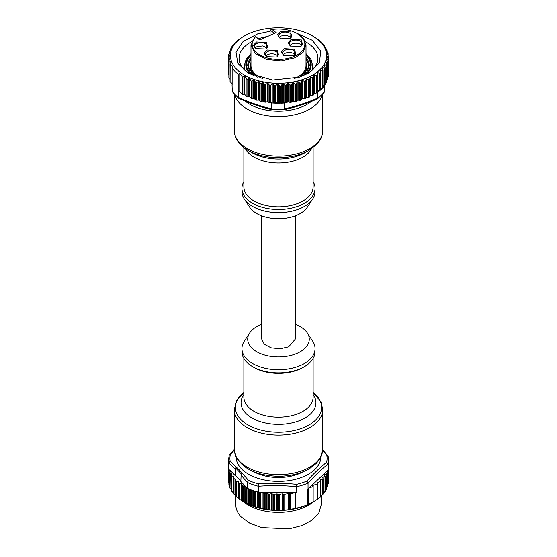 <?xml version="1.0" encoding="UTF-8"?>
<svg xmlns="http://www.w3.org/2000/svg" width="557" height="557" viewBox="0 0 557 557"><rect width="100%" height="100%" fill="white"/><g stroke="black" fill="none" stroke-linecap="round" stroke-linejoin="round"><path stroke-width="0.84" d="M236.182 457.165A42.318 24.431 0 0 0 241.425 468.743A42.318 24.431 0 0 0 288.86 480.649A42.318 24.431 0 0 0 320.818 457.165M253.741 471.723A35.585 20.546 0 0 0 303.259 471.723A35.585 20.546 0 0 1 253.741 471.723M234.288 450.112L230.396 454.38L229.31 454.818L228.488 459.852A50.012 28.873 0 0 0 228.781 462.971L230.159 461.147L239.301 469.948L248.519 480.406L247.329 482.432L247.329 488.336L240.84 481.527L241.174 473.812L235.611 467.971L235.27 475.692L235.611 467.977M258.545 483.908C271.238 482.968 283.931 483.114 296.623 484.36L296.784 492.632L258.323 492.179L258.545 483.908A48.584 28.052 180 0 1 248.519 480.406M238.675 483.114L238.828 498.731A50.012 28.873 0 0 0 239.162 498.981L242.232 501.028A50.012 28.873 0 0 0 242.608 501.258L246.027 503.11A50.012 28.873 0 0 0 246.445 503.312L250.184 504.948A50.012 28.873 0 0 0 250.636 505.129L254.646 506.529A50.012 28.873 0 0 0 255.127 506.675L259.374 507.831A50.012 28.873 0 0 0 259.875 507.949L264.303 508.84A50.012 28.873 0 0 0 265.132 508.973L271.28 510.045L282.197 510.296L288.623 509.766L297.006 507.977A50.012 28.873 0 0 0 307.854 504.531L307.854 489.137A50.012 28.873 0 0 0 308.042 489.06L308.042 483.149L306.886 481.102C313.507 473.715 320.08 467.448 326.604 462.289L327.955 464.148L327.955 470.052A50.012 28.873 0 0 0 328.358 468.019L328.358 483.406A50.012 28.873 0 0 0 328.4 483.093L328.4 467.706A50.012 28.873 0 0 0 328.512 465.756L328.512 459.852A50.012 28.873 0 0 1 327.955 464.148M328.219 456.733L322.684 450.536M228.697 481.77L228.502 481.909A50.012 28.873 0 0 0 228.523 482.23L228.523 466.836A50.012 28.873 0 0 0 228.781 468.883L228.781 462.971M328.303 480.865L328.498 480.392A50.012 28.873 0 0 0 328.477 480.071L328.247 479.939M228.488 459.852L228.488 465.756A50.012 28.873 0 0 0 228.502 466.522L228.502 481.909M255.127 506.675L255.127 491.288A50.012 28.873 0 0 0 258.323 492.179M247.329 488.336A50.012 28.873 0 0 0 250.184 489.561L250.184 504.948M250.636 505.129L250.636 489.735A50.012 28.873 0 0 0 254.646 491.135L254.646 506.529M233.327 477.871L233.348 478.178A50.012 28.873 0 0 0 233.599 478.477L233.599 493.871A50.012 28.873 0 0 1 233.362 493.586L233.327 477.871L233.849 476.924A0.773 0.446 0 0 0 233.46 476.388L231.921 475.943L231.921 491.504L231.545 491.093A50.012 28.873 0 0 1 231.357 490.794L231.357 475.399L232.067 474.167A0.773 0.446 0 0 0 231.782 473.617L230.333 473.074L229.999 488.204A50.012 28.873 0 0 1 229.874 487.897L229.874 472.503L230.8 471.319A0.773 0.446 0 0 0 230.904 471.104L235.27 475.692M229.268 470.129L228.99 469.843A50.012 28.873 0 0 1 228.913 469.53L230.528 470.714L229.268 470.129L228.99 485.238A50.012 28.873 0 0 1 228.913 484.924L228.781 468.883M230.904 471.104L230.528 470.714M235.611 475.581L240.84 481.067M296.784 492.632A50.012 28.873 0 0 0 297.006 492.583L297.006 507.977M324.661 491.156L326.367 489.519L326.367 474.125L324.661 474.668A0.773 0.446 0 0 0 324.362 475.274L325.003 475.95L324.703 476.548L322.99 477.091A0.773 0.446 0 0 0 322.614 477.586L323.06 478.63L322.684 479.124L320.553 479.807A0.773 0.446 0 0 0 320.178 480.301L320.54 481.144L320.164 481.638L317.413 482.515A0.773 0.446 0 0 0 317.058 483.044L317.024 484.124L313.159 485.349A0.773 0.446 0 0 0 312.783 485.85L312.86 486.727L309.295 487.862L308.042 489.06M309.295 487.862L325.678 472.225A0.773 0.446 0 0 0 325.761 472.44L326.611 473.652A50.012 28.873 0 0 1 326.367 474.125M326.639 487.667L327.676 486.407L327.676 471.013L325.678 472.225M326.082 471.842L327.634 470.359L327.774 470.707A50.012 28.873 0 0 1 327.676 471.013M327.788 484.284L328.358 483.406M327.676 486.407A50.012 28.873 0 0 0 327.774 486.094L327.662 470.387M326.367 489.519A50.012 28.873 0 0 0 326.611 489.039L326.555 473.325M325.003 475.95L325.003 491.559L322.99 493.613M320.553 496.364L323.06 494.177L323.06 478.846M323.06 478.63L322.684 479.124L322.684 494.623L323.06 494.177M317.413 499.107L320.54 496.733L320.54 481.359M320.54 481.144L320.164 481.638L320.164 497.102L320.54 496.733L320.56 481.248M317.379 483.594L317.024 484.124L317.024 499.559L317.379 499.274L313.159 501.975L313.159 485.349M307.854 504.531L313.159 501.975M235.632 479.048L235.632 495.549L233.599 493.871L233.599 478.477A0.773 0.446 0 0 0 234.024 478.7L236.036 479.25L235.764 480.531A0.773 0.446 0 0 0 235.862 480.851A50.012 28.873 0 0 0 236.154 481.116A0.773 0.446 0 0 0 236.607 481.311L238.709 481.742L238.675 483.03A0.773 0.446 0 0 0 238.828 483.344A50.012 28.873 0 0 0 239.162 483.587A0.773 0.446 0 0 0 239.649 483.755L241.822 484.054L242.017 485.335A0.773 0.446 0 0 0 242.232 485.641A50.012 28.873 0 0 0 242.608 485.864A0.773 0.446 0 0 0 243.124 486.003L243.416 501.732M238.668 483.072L238.668 498.592L238.828 483.344M235.764 480.705L235.862 496.245A50.012 28.873 0 0 0 236.154 496.51L238.709 498.39M235.764 496.085L235.862 505.025A42.638 24.619 0 0 0 241.146 516.896L249.815 523.239L261.581 527.618L289.111 528.865L301.915 525.599L312.192 520.113L318.841 512.997L321.138 505.025L321.138 495.89M243.43 501.739L244.495 502.351A48.09 27.766 0 0 0 312.505 502.351L312.818 502.17M235.632 495.549L236.036 495.897M231.921 491.504L233.46 492.889M230.333 488.635L231.782 490.111M229.268 485.69L229.853 486.365M228.523 482.23L228.913 482.912M230.333 473.074L229.999 472.809A50.012 28.873 0 0 1 229.874 472.503L229.95 472.183M231.921 475.943L231.545 475.699A50.012 28.873 0 0 1 231.35 475.386L231.378 475.079M243.124 486.003L245.205 486.115M245.574 502.936L245.762 487.431A0.773 0.446 0 0 0 246.027 487.716A50.012 28.873 0 0 0 246.445 487.925A0.773 0.446 0 0 0 246.981 488.023L247.03 488.023M258.942 492.186L258.963 492.207A0.773 0.446 0 0 0 259.374 492.437A50.012 28.873 0 0 0 259.875 492.555A0.773 0.446 0 0 0 260.446 492.555L261.943 492.221M262.723 492.228L263.858 493.244A0.773 0.446 0 0 0 264.303 493.446A50.012 28.873 0 0 0 265.132 493.586L266.838 493.042L268.523 493.892A0.773 0.446 0 0 0 269.567 494.066L271.28 493.523L273.494 494.379A0.773 0.446 0 0 0 274.42 494.463L276.55 493.787L278.521 494.498A0.773 0.446 0 0 0 279.447 494.574L282.197 493.704L283.792 494.261A0.773 0.446 0 0 0 284.759 494.372L288.623 493.147L290.796 493.739L294.368 492.604M308.167 504.503L308.167 488.942M295.495 508.527L295.495 492.618M265.132 493.586L265.132 508.973M242.232 501.028L242.232 485.641L242.232 501.028M239.162 483.587L239.162 498.981L239.162 483.587M313.654 501.683A42.638 24.619 180 0 1 243.381 501.711M312.226 35.732L318.813 40A50.012 28.873 180 0 1 324.849 46.245L324.271 46.224L326.889 49.81L325.873 49.845L328.024 53.256L326.875 53.583L328.407 56.292L328.275 56.703L327.189 56.431L327.056 56.877L328.24 59.16L328.108 59.655L326.771 59.432L326.632 59.961L327.586 61.931L327.286 62.454L326.123 62.001L325.831 62.565L326.778 64.633A50.012 28.873 180 0 1 326.541 65.113L324.383 64.863L325.03 67.675A50.012 28.873 180 0 1 324.828 67.968L322.496 67.585L322.858 70.426A50.012 28.873 180 0 1 322.6 70.704L320.129 70.175L320.198 73.03A50.012 28.873 180 0 1 319.899 73.294L317.302 72.605L317.086 75.46A50.012 28.873 180 0 1 316.738 75.703L314.057 74.854L313.549 77.688A50.012 28.873 180 0 1 313.159 77.91L310.416 76.901L309.629 79.693A50.012 28.873 180 0 1 309.198 79.888L306.427 78.711L305.368 81.447A50.012 28.873 180 0 1 304.902 81.614L302.131 80.271L300.808 82.93L300.808 100.211A50.012 28.873 180 0 1 300.32 100.351A0.773 0.446 180 0 1 299.757 100.371L297.577 100.093L296.428 101.193A0.773 0.446 180 0 1 296.011 101.416A50.012 28.873 180 0 1 295.495 101.52A0.773 0.446 180 0 1 294.932 101.513L292.815 101.102L291.471 102.133A0.773 0.446 180 0 1 291.019 102.321A50.012 28.873 180 0 1 290.482 102.397A0.773 0.446 180 0 1 289.925 102.356L288.053 101.813L286.375 102.76A0.773 0.446 180 0 1 285.887 102.927A50.012 28.873 180 0 1 285.344 102.968A0.773 0.446 180 0 1 284.794 102.892L284.209 103.052L284.209 108.956L283.666 109.68M324.09 92.559L317.427 98.979C306.294 103.706 295.113 107.313 283.896 109.785L271.725 109.687C260.69 107.035 249.696 103.24 238.702 98.324L232.304 91.731L232.06 85.089A50.012 28.873 180 0 0 232.151 85.214L232.151 67.94L232.729 66.179L230.111 64.354L231.127 61.876L228.976 60.838L230.125 58.193L228.593 57.74L229.944 54.969L228.76 54.802L230.368 51.961L229.317 51.885L229.317 53.681M317.26 91.174A0.773 0.446 180 0 1 317.748 90.972L319.899 90.568A50.012 28.873 180 0 1 317.803 92.225L317.803 98.129L316.919 98.965M271.363 102.948L270.827 102.76L272.227 102.223A0.773 0.446 180 0 1 273.215 102.293L274.893 103.163A50.012 28.873 180 0 1 271.363 102.948L271.363 108.852L271.948 109.583M270.827 102.76L270.793 102.773A0.773 0.446 180 0 1 270.236 102.843A50.012 28.873 180 0 1 269.699 102.787A0.773 0.446 180 0 1 269.219 102.62L267.583 101.646L265.689 102.154A0.773 0.446 180 0 1 265.125 102.189A50.012 28.873 180 0 1 264.297 102.049L263.35 101.075L261.142 101.277A0.773 0.446 180 0 1 260.091 101.102L259.144 100.121L256.478 100.169A0.773 0.446 180 0 1 255.621 99.961L254.431 98.735L252.112 98.728A0.773 0.446 180 0 1 251.249 98.519L249.724 96.932L247.851 96.925A0.773 0.446 180 0 1 246.925 96.716L244.774 94.495L242.392 94.335L240.408 92.281L238.326 91.564L238.326 97.475L239.245 98.324M324.118 92.532L324.383 85.855A50.012 28.873 180 0 1 322.858 87.7L322.914 70.328M324.383 91.724L324.383 91.759A50.012 28.873 180 0 1 317.803 98.129M320.331 88.577A0.773 0.446 180 0 1 320.54 88.514L322.6 87.985A50.012 28.873 180 0 1 320.198 90.304L320.317 72.807M317.26 92.399L317.803 92.225M300.808 100.211L301.79 99.035A0.773 0.446 180 0 1 302.66 98.756L304.902 98.888A50.012 28.873 180 0 0 305.396 98.707L306.127 97.496A0.773 0.446 180 0 1 306.942 97.162L309.198 97.162A50.012 28.873 180 0 0 309.657 96.953L310.158 95.7A0.773 0.446 180 0 1 310.91 95.324L313.159 95.184A50.012 28.873 180 0 0 313.577 94.948L313.849 93.673A0.773 0.446 180 0 1 313.96 93.465L316.738 92.977A50.012 28.873 180 0 0 317.086 92.734L317.26 75.091M284.209 103.052A50.012 28.873 180 0 1 280.672 103.212L282.392 102.37A0.773 0.446 180 0 1 283.388 102.321L284.759 102.878M300.808 82.93A50.012 28.873 180 0 1 300.32 83.07L297.577 81.559L296.011 84.135A50.012 28.873 180 0 1 295.495 84.246L292.815 82.568L291.019 85.047A50.012 28.873 180 0 1 290.482 85.124L287.899 83.285L285.887 85.646A50.012 28.873 180 0 1 285.344 85.694L282.872 83.703L280.672 85.938A50.012 28.873 180 0 1 280.129 85.952L277.804 83.815L275.437 85.91A50.012 28.873 180 0 1 274.893 85.889L272.742 83.62L270.236 85.569A50.012 28.873 180 0 1 269.699 85.513L267.743 83.125L265.125 84.915A50.012 28.873 180 0 1 264.297 84.775L263.35 82.708L262.305 82.575L261.142 83.78L260.091 83.689L259.144 81.719L258.281 81.51L256.478 82.742L255.621 82.575L254.431 80.285L251.249 81.169L249.724 78.46L246.925 79.4L244.774 75.989L242.392 77.047L239.775 73.468L238.187 74.178L238.187 91.459L239.775 91.633L240.408 92.281M280.129 103.226A50.012 28.873 180 0 1 275.437 103.184L277.302 102.453A0.773 0.446 180 0 1 278.305 102.46L280.129 103.226L280.129 85.952M238.187 74.178A50.012 28.873 180 0 1 232.151 67.94M232.151 83.745L232.06 85.089M229.414 53.549L229.414 51.968L231.169 49.434L230.222 49.545A50.012 28.873 180 0 1 230.459 49.065L232.617 46.802L231.97 46.503A50.012 28.873 180 0 1 232.172 46.21L234.504 44.087L234.142 43.752A50.012 28.873 180 0 1 234.4 43.474L236.802 41.148A50.012 28.873 180 0 1 237.101 40.884L239.914 38.718A50.012 28.873 180 0 1 240.262 38.475L243.451 36.49M324.849 46.245L324.849 46.976M324.383 85.855L324.828 85.249A50.012 28.873 180 0 0 325.03 84.949L325.03 67.181M322.949 85.875L324.397 85.493M322.914 69.931L322.914 87.379M317.26 74.979L317.26 92.427M317.302 72.605L317.149 73.051M320.317 72.542L320.317 89.99M320.129 70.175L320.031 70.628M322.496 67.585L322.454 68.038M324.383 64.863L324.397 65.322M326.123 63.206L326.123 62.001L325.831 62.565M327.586 61.931L327.586 79.345M326.771 60.24L326.771 59.432L326.632 59.961M328.24 59.16L328.24 76.546M328.407 56.292L328.275 59.23M328.024 53.256L327.836 55.268M326.889 49.81L326.82 51.307M312.505 35.885A48.09 27.766 180 0 1 301.943 79.762A48.09 27.766 180 0 1 240.137 72.264A48.09 27.766 180 0 1 244.495 35.885A48.09 27.766 180 0 1 255.057 31.276A48.09 27.766 180 0 1 312.505 35.885L313.083 36.219M313.96 93.465A0.773 0.446 180 0 1 314.531 93.249L314.642 93.242M287.37 102.035L287.447 101.98A0.773 0.446 180 0 1 288.053 101.813M236.683 41.664L236.802 41.148M234.086 44.49L234.142 43.752M231.97 47.498L231.97 46.503M228.76 57.037L228.892 54.224M228.878 75.383L228.725 57.086M230.062 79.282L228.976 78.161L229.164 60.031M232.095 83.689L230.111 81.635L230.18 63.937M267.583 101.646A0.773 0.446 180 0 1 268.189 101.82L268.258 101.875M239.775 73.468L239.775 91.633M326.778 64.633L326.778 81.914A50.012 28.873 180 0 1 326.541 82.387L326.2 65.204M325.086 83.028L326.2 82.652M328.275 74.178L328.407 73.642M327.683 77.319L328.108 77.082M326.778 80.117L327.286 79.95M313.159 95.184L313.159 77.91L313.159 95.184M296.289 32.988L312.359 40.32L320.707 51.112L319.433 62.913L308.829 73.03L299.408 77.138L272.596 80.048L248.171 73.03L237.832 63.394L236.015 52.114L243.096 41.538L257.592 33.9L270.089 31.234M295.495 84.246L295.495 101.52L295.495 84.246M291.019 102.321L291.019 85.047L291.019 102.321M230.222 49.545L230.222 50.75M264.297 102.049L264.297 84.775M307.555 73.733A39.429 22.767 0 0 0 317.929 58.346A39.429 22.767 0 0 0 305.333 41.671M267.499 36.483A39.429 22.767 0 0 0 259.277 38.468A39.429 22.767 0 0 0 258.406 38.76M251.667 41.671A39.429 22.767 0 0 0 239.071 58.346A39.429 22.767 0 0 0 249.445 73.733M313.876 68.4L312.742 67.16M243.124 68.4A39.429 22.767 180 0 1 244.258 67.16M249.71 332.884L244.314 341.135A36.546 21.103 0 0 0 241.954 348.591L241.954 351.732A36.546 21.103 0 0 0 243.193 357.183A36.546 21.103 0 0 0 283.262 372.654A36.546 21.103 0 0 0 315.046 351.732L315.046 348.591A36.546 21.103 0 0 0 313.807 343.14A36.546 21.103 0 0 0 312.686 341.135L307.29 332.884A30.774 17.768 180 0 1 308.23 334.583A30.774 17.768 180 0 1 286.451 356.334A30.774 17.768 180 0 1 248.77 343.76A30.774 17.768 180 0 1 249.71 332.884A30.774 17.768 180 0 1 261.762 324.258M241.954 348.591A36.546 21.103 0 0 0 243.193 354.043A36.546 21.103 0 0 0 283.262 369.514A36.546 21.103 0 0 0 315.046 348.591M295.238 324.258A30.774 17.768 180 0 1 307.29 332.884M295.238 215.865L295.238 339.171L288.665 346.844L280.122 348.786L271.085 347.833L264.283 344.268L261.762 339.171L261.762 215.865M312.686 198.995L307.29 207.239A30.774 17.768 180 0 1 305.668 209.307A30.774 17.768 180 0 1 276.53 218.692A30.774 17.768 180 0 1 249.71 207.239L244.314 198.995A36.546 21.103 0 0 0 276.161 212.593A36.546 21.103 0 0 0 310.757 201.453A36.546 21.103 0 0 0 312.686 198.995A36.546 21.103 0 0 0 315.046 191.531L315.046 188.391A36.546 21.103 180 0 1 310.757 198.313A36.546 21.103 180 0 1 269.644 208.861A36.546 21.103 180 0 1 241.954 188.391A36.546 21.103 180 0 1 243.875 181.638M241.954 188.391L241.954 191.531A36.546 21.103 0 0 0 244.314 198.995M313.125 181.638A36.546 21.103 180 0 1 315.046 188.391M274.524 33.378L270.089 30.029L270.089 35.342M270.089 30.029L272.032 29.458A26.353 15.213 180 0 1 297.132 33.455L303.913 39.074L306.009 45.152L303.161 52.191L295.21 57.768L281.167 60.957L266.316 59.39L255.134 53.535L250.991 45.152L255.426 36.511L259.861 39.86M297.132 33.455A26.353 15.213 180 0 1 294.514 56.299A26.353 15.213 180 0 1 261.219 55.7A26.353 15.213 180 0 1 255.538 36.748L255.426 36.511M272.032 29.458L276.23 32.626L259.729 39.916L255.538 36.748M300.515 46.44L290.399 46.057L288.164 42.617L291.165 39.387L301.629 39.986L301.281 46.057L300.515 46.44M293.776 55.742L283.659 55.352L281.424 51.919L284.425 48.682L294.89 49.288L294.542 55.352L293.776 55.742M276.467 57.065L266.35 56.675L264.115 53.242L267.116 50.005L277.581 50.61L277.233 56.675L276.467 57.065M265.835 49.037L255.719 48.647L253.484 45.214L256.485 41.977L266.949 42.583L266.601 48.647L265.835 49.037M289.884 38.412L279.767 38.029L277.532 34.597L280.533 31.359L290.998 31.958L290.65 38.029L289.884 38.412M300.843 46.294A6.538 3.774 0 0 0 302.381 43.857A6.538 3.774 0 0 0 298.74 40.473A6.538 3.774 0 0 0 291.868 40.856A6.538 3.774 0 0 0 289.299 43.857A6.538 3.774 0 0 0 290.845 46.294M294.103 55.589A6.538 3.774 0 0 0 295.642 53.152A6.538 3.774 0 0 0 292 49.768A6.538 3.774 0 0 0 285.128 50.158A6.538 3.774 0 0 0 282.559 53.152A6.538 3.774 0 0 0 284.098 55.589M276.794 56.911A6.538 3.774 0 0 0 278.333 54.475A6.538 3.774 0 0 0 274.692 51.091A6.538 3.774 0 0 0 267.82 51.481A6.538 3.774 0 0 0 265.25 54.475A6.538 3.774 0 0 0 266.796 56.911M266.155 48.884A6.538 3.774 0 0 0 267.701 46.447A6.538 3.774 0 0 0 264.053 43.063A6.538 3.774 0 0 0 257.188 43.453A6.538 3.774 0 0 0 254.619 46.447A6.538 3.774 0 0 0 256.157 48.884M290.204 38.266A6.538 3.774 0 0 0 291.75 35.829A6.538 3.774 0 0 0 288.101 32.445A6.538 3.774 0 0 0 281.229 32.828A6.538 3.774 0 0 0 278.667 35.829A6.538 3.774 0 0 0 280.206 38.266M289.898 45.43L291.868 43.996A6.538 3.774 180 0 1 301.79 45.43M283.151 54.725L285.128 53.298A6.538 3.774 180 0 1 295.05 54.725M265.849 56.048L267.82 54.621A6.538 3.774 180 0 1 277.741 56.048M255.21 48.02A6.538 3.774 180 0 1 257.188 46.593L262.744 45.932L267.102 48.02M279.259 37.403A6.538 3.774 180 0 1 281.229 35.968L286.785 35.307L291.151 37.403M230.159 461.147A48.584 28.052 180 0 1 230.396 454.38M306.886 481.102A48.584 28.052 180 0 1 296.63 484.36M326.841 455.522A48.584 28.052 180 0 1 326.604 462.289M240.84 474.863L247.329 482.466M228.781 463.006L235.27 469.022M247.329 482.432A50.012 28.873 0 0 0 258.323 486.275M258.323 486.303C271.141 485.307 283.966 485.453 296.784 486.762M296.784 486.727A50.012 28.873 0 0 0 308.042 483.149M308.042 483.184C314.677 475.699 321.319 469.363 327.955 464.183M328.498 480.392L328.498 466.522M328.477 480.071L328.477 466.836M328.108 469.412L328.108 483.873M327.377 471.292L327.377 486.853M325.991 471.932L325.991 472.698M324.661 475.587L324.661 474.668M322.99 478.47L322.99 477.091M320.553 481.192L320.553 479.807M317.413 483.678L317.413 482.515M290.796 509.14L290.796 493.739M290.336 493.697L290.336 509.251M289.549 509.571L289.549 493.23M288.623 493.147L288.623 509.766M284.759 509.808L284.759 494.372M283.792 494.261L283.792 509.947M283.165 510.184L283.165 493.815M282.197 493.704L282.197 510.296M279.447 510.038L279.447 494.574M278.521 494.498L278.521 510.08M277.477 510.33L277.477 493.864M276.55 493.787L276.55 510.344M274.42 509.961L274.42 494.463M273.494 494.379L273.494 509.927M272.206 510.115L272.206 493.606M271.28 493.523L271.28 510.045M269.567 509.599L269.567 494.066M268.523 493.892L268.523 509.509M267.882 509.655L267.882 493.217M266.838 493.042L266.838 509.523M264.303 508.84L264.303 493.446M263.858 493.244L263.858 508.806M262.988 508.882L262.988 492.388M262.048 492.221L262.048 508.694M260.446 508.116L260.446 492.555M259.875 507.949L259.875 492.555M259.374 507.831L259.374 492.437M258.963 492.207L258.963 507.768M258.253 507.803L258.253 492.158M257.348 491.922L257.348 507.559M255.691 506.884L255.691 491.455M254.284 491.023L254.284 506.445M253.741 506.438L253.741 490.849M252.885 490.557L252.885 506.139M251.186 505.366L251.186 489.944M249.863 489.429L249.863 504.844M249.494 504.809L249.494 489.283M248.701 488.949L248.701 504.461M246.981 503.584L246.981 488.023M246.445 503.312L246.445 487.925M246.027 503.11L246.027 487.716M245.762 487.431L245.762 502.992M244.843 486.045L244.843 502.546M242.608 501.258L242.608 485.864M242.017 485.335L242.017 500.896M242.01 500.84L242.01 484.339M241.355 483.908L241.355 500.402M239.649 499.316L239.649 483.755M238.271 481.561L238.271 498.062M236.607 496.872L236.607 481.311M236.154 496.51L236.154 481.116M234.024 494.261L234.024 478.7M233.46 476.388L233.46 477.627M231.545 491.093L231.545 475.699M231.782 473.617L231.782 474.55M229.999 488.204L229.999 472.809M230.612 470.804L230.612 471.507M228.99 485.238L228.99 469.843M228.753 468.709L228.753 482.696M317.803 98.095C306.67 102.843 295.475 106.45 284.209 108.928M284.209 108.956A50.012 28.873 180 0 1 271.363 108.852M271.363 108.817C260.356 106.178 249.341 102.384 238.326 97.44M238.326 97.475A50.012 28.873 180 0 1 232.06 90.993M322.6 70.704L322.6 87.985M319.899 73.294L319.899 90.568M274.893 85.889L274.893 103.163M280.672 85.938L280.672 103.212M275.437 85.91L275.437 103.184M322.872 69.75L322.872 67.515M324.439 85.479L324.439 68.038M302.66 98.756L302.66 80.375M304.345 81.503L304.345 98.951M304.902 81.614L304.902 98.888M305.368 81.447L305.368 98.721M305.696 98.457L305.696 81.016M306.127 97.496L306.127 79.115M306.942 97.162L306.942 78.781M308.655 97.252L308.655 79.811M309.629 79.693L309.629 96.967M309.198 79.888L309.198 97.162M309.908 96.681L309.908 79.24M310.158 95.7L310.158 77.319M310.91 95.324L310.91 76.943M312.637 95.31L312.637 77.862M313.549 77.688L313.549 94.962M313.779 94.662L313.779 77.221M313.849 93.673L313.849 75.292M314.531 93.249L314.531 74.868M316.237 93.13L316.237 75.689M316.738 75.703L316.738 92.977M317.748 90.972L317.748 72.591M319.433 90.756L319.433 73.308M320.54 88.514L320.54 70.133M322.169 88.194L322.169 70.746M324.828 67.968L324.828 85.249M324.717 66.262L324.717 64.779M326.541 65.113L326.541 82.387M326.889 51.418L326.889 49.949M301.79 99.035L301.79 80.654M301.191 82.52L301.191 99.968M300.32 83.07L300.32 100.351M299.757 100.371L299.757 82.93M298.113 81.698L298.113 100.079M297.194 100.302L297.194 81.921M296.428 83.752L296.428 101.193M296.011 84.135L296.011 101.416M294.932 101.513L294.932 84.072M293.351 82.742L293.351 101.123M292.397 101.29L292.397 82.909M291.471 84.685L291.471 102.133M290.482 85.124L290.482 102.397M289.925 102.356L289.925 84.915M288.422 83.487L288.422 101.868M287.447 101.98L287.447 83.599M286.375 85.318L286.375 102.76M284.794 102.892L284.794 85.451M283.388 83.94L283.388 102.321M285.344 85.694L285.344 102.968M285.887 85.646L285.887 102.927M282.392 102.37L282.392 83.989M281.194 85.639L281.194 103.08M274.385 103.024L274.385 85.583M273.215 83.912L273.215 102.293M272.227 102.223L272.227 83.842M270.793 85.332L270.793 102.773M242.392 77.047L242.392 94.335M242.824 94.439L242.824 77.005M243.917 76.051L243.917 94.279M244.774 94.495L244.774 75.989M246.925 79.4L246.925 96.716M247.851 96.925L247.851 79.352M248.798 78.481L248.798 96.73M249.724 96.932L249.724 78.46M251.249 81.169L251.249 98.519M252.112 98.728L252.112 81.259M253.574 80.166L253.574 98.519M254.431 98.735L254.431 80.285M255.621 82.575L255.621 99.961M256.478 100.169L256.478 82.742M258.281 81.51L258.281 99.905M259.144 100.121L259.144 81.719M260.091 83.689L260.091 101.102M261.142 101.277L261.142 83.78M262.305 82.575L262.305 100.901M263.35 101.075L263.35 82.708M265.125 84.915L265.125 102.189M265.689 102.154L265.689 84.713M267.214 83.313L267.214 101.694M268.189 101.82L268.189 83.439M269.219 85.172L269.219 102.62M269.699 85.513L269.699 102.787M270.236 85.569L270.236 102.843M275.98 103.087L275.98 85.639M277.302 84.072L277.302 102.453M278.305 102.46L278.305 84.079M279.593 85.674L279.593 103.115M234.26 449.109L235.987 456.747C243.242 469.154 257.271 475.664 278.075 476.277C290.204 476.256 300.683 473.715 309.49 468.639L316.334 463.361L320.352 458.063L322.74 449.109A44.24 25.545 180 0 1 284.265 474.439A44.24 25.545 180 0 1 235.757 455.71A44.24 25.545 180 0 1 234.26 449.109L234.26 409.576A44.24 25.545 0 0 0 235.757 416.17A44.24 25.545 0 0 0 284.265 434.899A44.24 25.545 0 0 0 322.74 409.576L321.013 401.938L313.125 392.504A43.112 24.891 180 0 1 320.15 400.929A43.112 24.891 180 0 1 289.633 431.403A43.112 24.891 180 0 1 236.85 413.781A43.112 24.891 180 0 1 243.875 392.518L236.676 400.574L234.26 409.576M313.125 394.495A37.444 21.619 180 0 1 314.67 397.141A37.444 21.619 180 0 1 288.171 423.605A37.444 21.619 180 0 1 242.33 408.302A37.444 21.619 180 0 1 243.875 394.495M243.875 358.485L243.875 397.169A34.625 19.989 0 0 0 245.052 402.328A34.625 19.989 0 0 0 283.012 416.991A34.625 19.989 0 0 0 313.125 397.169L313.125 358.485M253.351 367.049A34.625 19.989 0 0 0 303.649 367.049M313.125 147.619L313.125 186.818A34.625 19.989 180 0 1 309.058 196.217A34.625 19.989 180 0 1 270.11 206.215A34.625 19.989 180 0 1 243.875 186.818L243.875 147.619M311.676 148.67L309.058 152.353A34.625 19.989 180 0 1 275.054 162.846A34.625 19.989 180 0 1 245.324 148.67M304.978 152.688A37.444 21.619 180 0 1 252.022 152.688L248.011 150.369A43.112 24.891 0 0 0 308.989 150.369L304.978 152.688M234.26 94.203L234.26 130.547A44.24 25.545 0 0 0 267.785 155.333A44.24 25.545 0 0 0 317.553 142.557A44.24 25.545 0 0 0 322.74 130.547C322.663 135.532 320.741 140.058 316.982 144.124L308.989 150.369M322.273 94.718A44.24 25.545 180 0 1 317.553 103.024A44.24 25.545 180 0 1 270.932 116.183A44.24 25.545 180 0 1 234.727 94.718M245.254 101.123A40.396 23.324 0 0 0 311.363 101.43M245.233 70.565A34.242 19.767 180 0 1 244.258 65.886L244.258 69.632M250.281 74.172A32.703 18.882 180 0 1 250.991 54.419M306.009 53.66L310.987 59.376L312.742 65.886A34.242 19.767 180 0 1 311.767 70.565M306.009 54.419A32.703 18.882 180 0 1 306.719 74.172M306.009 55.268A31.93 18.437 180 0 1 304.804 75.077M252.196 75.077A31.93 18.437 180 0 1 250.991 55.268M306.009 57.601A30.774 17.768 180 0 1 309.274 65.573L303.37 75.696M253.63 75.696L247.726 65.573A30.774 17.768 180 0 1 250.991 57.601M306.009 59.279A30.008 17.323 180 0 1 305.187 74.123M251.813 74.123A30.008 17.323 180 0 1 250.991 59.279M306.009 62.419A28.275 16.327 180 0 1 299.562 77.089M257.438 77.089A28.275 16.327 180 0 1 250.991 62.419M306.009 45.152L306.009 65.573A27.509 15.881 180 0 1 295.21 78.182A27.509 15.881 180 0 1 294.465 78.502M262.535 78.502A27.509 15.881 180 0 1 250.991 65.573L250.991 45.152M322.726 449.819L327.976 456.023M229.31 454.818L234.26 449.45M328.198 456.51L328.512 459.852M328.4 467.685L328.4 483.065M327.788 470.63L327.788 486.031M326.639 473.527L326.639 488.942M325.1 476.158L325.1 491.594M323.081 478.735L323.081 494.198M317.42 483.734L317.42 499.267M313.062 486.533L313.062 502.024M235.75 480.621L235.75 496.099M233.286 478.003L233.286 493.453M231.315 475.253L231.315 490.682M229.853 472.399L229.853 487.814M228.913 469.474L228.913 484.875M244.495 35.885L243.235 36.616M322.949 87.498L322.949 70.154M317.26 92.455L317.26 75.035M320.331 90.06L320.331 72.682M325.086 84.789L325.086 67.474M327.683 79.567L327.683 62.28M328.338 76.762L328.338 59.481M328.505 73.858L328.505 56.584M328.122 55.777L328.122 53.507M326.938 51.495L326.938 49.914M236.669 41.671L236.669 41.295M234.051 44.518L234.051 43.892M231.914 47.554L231.914 46.621M228.662 57.176L228.662 54.69M228.495 74.875L228.495 57.594M228.878 77.938L228.878 60.657M230.062 81.531L230.062 64.243M322.74 449.109L322.74 409.576M234.26 130.547C234.97 139.18 239.552 145.788 248.011 150.369M322.74 94.203L322.74 130.547M250.991 53.66L246.201 59.056L244.258 65.886M312.742 65.886L312.742 69.632"/></g></svg>
